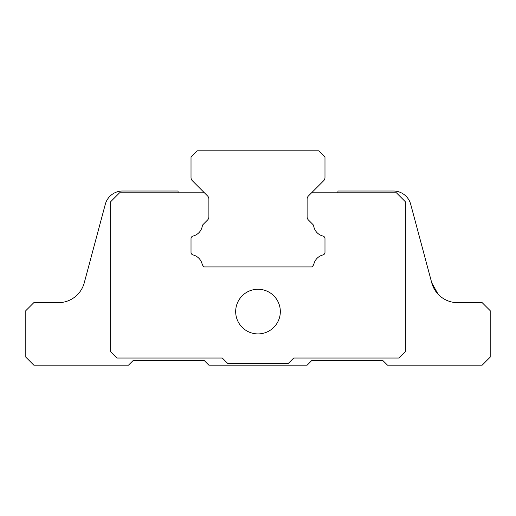 <?xml version="1.0" encoding="UTF-8"?>
<svg xmlns="http://www.w3.org/2000/svg" width="516" height="516" viewBox="0 0 516 516"><rect width="100%" height="100%" fill="white"/><g stroke="black" fill="none" stroke-linecap="round" stroke-linejoin="round"><path stroke-width="0.77" d="M324.983 157.083L318.727 150.833L197.273 150.833L191.017 157.083L191.017 177.562A4.463 4.463 0 0 0 192.326 180.716L207.574 195.964A4.463 4.463 0 0 1 208.883 199.118L208.883 216.855A4.463 4.463 0 0 1 207.574 220.01L203.085 224.505A2.677 2.677 0 0 0 202.33 225.963A12.5 12.5 0 0 1 193.042 236.057A2.677 2.677 0 0 0 191.017 238.656L191.017 252.337A2.677 2.677 0 0 0 193.042 254.936A12.5 12.5 0 0 1 202.079 263.844A5.36 5.36 0 0 0 204.291 266.933L311.709 266.933A5.36 5.36 0 0 0 313.921 263.844A12.5 12.5 0 0 1 322.958 254.936A2.677 2.677 0 0 0 324.983 252.337L324.983 238.656A2.677 2.677 0 0 0 322.958 236.057A12.5 12.5 0 0 1 313.67 225.963A2.677 2.677 0 0 0 312.915 224.505L308.426 220.01A4.463 4.463 0 0 1 307.117 216.855L307.117 199.118A4.463 4.463 0 0 1 308.426 195.964L323.674 180.716A4.463 4.463 0 0 0 324.983 177.562L324.983 157.083M178.072 192.803L178.072 191.017L122.563 191.017A17.86 17.86 0 0 0 105.309 204.259C109.244 195.706 109.244 195.706 105.309 204.259C109.244 195.706 109.244 195.706 105.309 204.259L84.263 282.794A26.793 26.793 0 0 1 58.385 302.653L33.837 302.653L25.8 310.69L25.8 357.13L33.837 365.167L128.503 365.167L132.967 360.703L204.413 360.703L208.883 365.167L307.117 365.167L311.587 360.703L383.033 360.703L387.497 365.167L482.163 365.167L490.2 357.13L490.2 310.69L482.163 302.653L457.615 302.653A26.793 26.793 0 0 1 431.737 282.794L410.691 204.259A17.86 17.86 0 0 0 393.437 191.017L337.928 191.017L337.928 192.803M410.691 204.259L431.737 282.794L438.148 294.275M204.413 192.803L119.57 192.803L110.643 201.737L110.643 351.77L116.893 358.027L222.28 358.027L227.633 363.38L288.367 363.38L293.72 358.027L399.107 358.027L405.357 351.77L405.357 201.737L396.43 192.803L311.587 192.803M308.426 195.964A4.463 4.463 0 0 0 307.117 199.118M307.117 216.855A4.463 4.463 0 0 0 308.426 220.01L312.915 224.505M313.67 225.963A12.5 12.5 0 0 0 322.958 236.057M324.983 238.656L324.983 252.337M202.079 263.844A12.5 12.5 0 0 0 193.042 254.936M191.017 252.337L191.017 238.656M207.574 220.01A4.463 4.463 0 0 0 208.883 216.855M208.883 199.118A4.463 4.463 0 0 0 207.574 195.964M280.33 311.587A22.33 22.33 0 0 0 246.835 292.25A22.33 22.33 0 0 0 246.835 330.917A22.33 22.33 0 0 0 280.33 311.587"/></g></svg>
